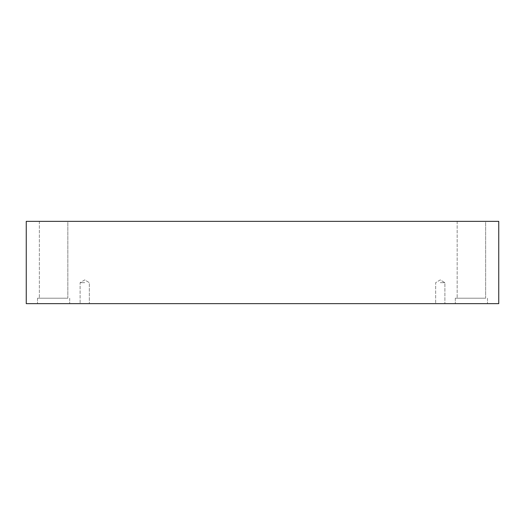 <?xml version="1.0" encoding="UTF-8"?>
<svg xmlns="http://www.w3.org/2000/svg" width="525" height="525" viewBox="0 0 525 525"><rect width="100%" height="100%" fill="white"/><g stroke="black" fill="none" stroke-linecap="round" stroke-linejoin="round"><path stroke-width="0.39" stroke-dasharray="2.62 1.97" d="M84.728 282.68L80.108 282.68L84.728 282.68M84.728 303.647L80.108 303.647L84.728 303.647M440.272 282.68L444.892 282.68L440.272 282.68M26.25 303.647L26.25 221.353L498.75 221.353L498.75 303.647L26.25 303.647M485.638 221.353L457.157 221.353L485.638 221.353L457.157 221.353L485.638 221.353L485.638 298.213L457.157 298.213L485.638 298.213L457.157 298.213L485.638 298.213L485.638 221.353M67.843 221.353L39.362 221.353L67.843 221.353L39.362 221.353L67.843 221.353L67.843 298.213L39.362 298.213L67.843 298.213L39.362 298.213L67.843 298.213L67.843 221.353M440.272 303.647L444.892 303.647L440.272 303.647M471.398 303.647L455.306 303.647L471.398 303.647M53.603 303.647L37.511 303.647L53.603 303.647M457.157 221.353L457.157 298.213L457.157 221.353M471.398 298.213L455.306 298.213L471.398 298.213M39.362 221.353L39.362 298.213L39.362 221.353M53.603 298.213L37.511 298.213L53.603 298.213M84.728 279.91L80.108 282.68L80.108 303.647L80.108 282.68L84.728 279.91L89.342 282.68L89.342 303.647L89.342 282.68L84.728 279.91M440.272 279.91L435.658 282.68L435.658 303.647L435.658 282.68L440.272 279.91L444.892 282.68L444.892 303.647L444.892 282.68L440.272 279.91M455.306 298.213L455.306 303.647L455.306 298.213M487.489 298.213L487.489 303.647L487.489 298.213M37.511 298.213L37.511 303.647L37.511 298.213M69.694 298.213L69.694 303.647L69.694 298.213"/><path stroke-width="0.79" d="M498.75 221.353L26.25 221.353L26.25 303.647L498.75 303.647L498.75 221.353"/></g></svg>
